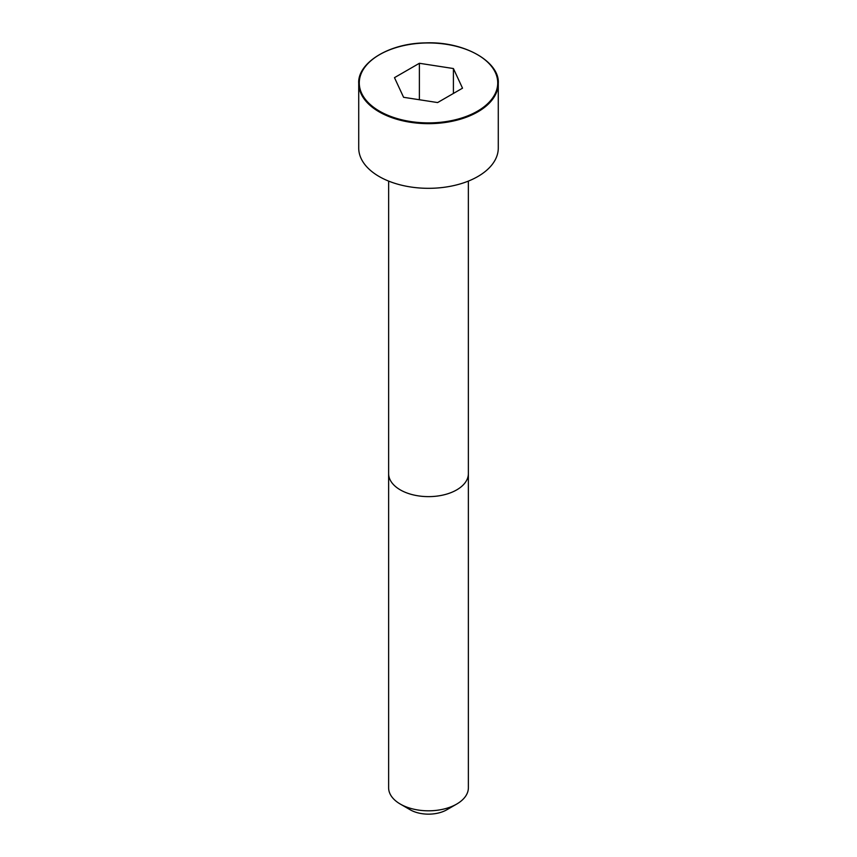 <?xml version="1.0" encoding="UTF-8"?>
<svg xmlns="http://www.w3.org/2000/svg" width="857" height="857" viewBox="0 0 857 857"><rect width="100%" height="100%" fill="white"/><g stroke="black" fill="none" stroke-linecap="round" stroke-linejoin="round"><path stroke-width="1.29" d="M379.351 54.773A69.781 40.29 0 0 0 358.719 83.375L358.719 148.036A69.781 40.29 0 0 0 401.794 185.251A69.781 40.29 0 0 0 477.842 176.521A69.781 40.29 0 0 0 498.281 148.036L498.281 83.375A69.781 40.29 0 0 0 477.649 54.773M456.695 804.07L456.695 804.07A39.872 23.021 0 0 0 468.372 787.787L468.372 473.61A39.872 23.021 0 0 1 456.695 489.893A39.872 23.021 0 0 1 413.245 494.875A39.872 23.021 0 0 1 388.628 473.61L388.628 787.787A39.872 23.021 0 0 0 400.305 804.07A39.872 23.021 0 0 0 456.695 804.07L446.829 809.769L456.695 804.07M400.305 804.07L410.171 809.769A25.914 14.965 0 0 0 446.829 809.769M394.477 77.655L403.593 97.302L437.616 102.561L462.523 88.185L453.407 68.539L419.384 63.279L394.477 77.655M453.407 68.539L453.407 93.445M419.384 63.279L419.384 99.744M477.842 111.86A69.781 40.29 0 0 0 498.281 83.375C499.888 62.165 464.805 41.157 425.426 42.893C388.232 43.236 357.38 63.407 358.719 83.375A69.781 40.29 0 0 0 401.794 120.591A69.781 40.29 0 0 0 477.842 111.86M477.456 111.185A69.224 39.968 0 0 0 446.422 44.318A69.224 39.968 0 0 0 361.633 93.263A69.224 39.968 0 0 0 477.456 111.185M388.639 181.106L388.628 473.61M468.361 181.106L468.372 473.61"/></g></svg>

